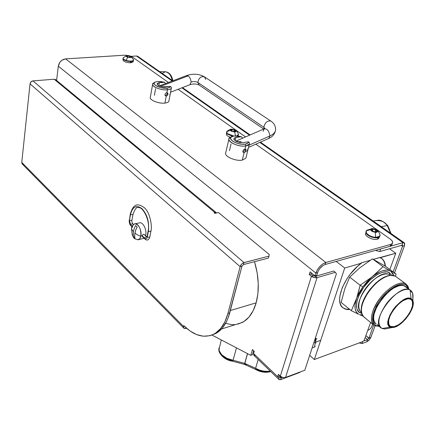 <?xml version="1.0" encoding="UTF-8"?>
<svg xmlns="http://www.w3.org/2000/svg" width="435" height="435" viewBox="0 0 435 435"><rect width="100%" height="100%" fill="white"/><g stroke="black" fill="none" stroke-linecap="round" stroke-linejoin="round"><path stroke-width="0.65" d="M389.537 248.776L395.758 253.235L389.863 269.477L395.758 253.235L389.537 248.776M370.625 322.46L363.926 340.92L370.625 322.46M381.653 258.493L381.653 258.493C383.708 260.13 384.85 262.642 385.078 266.024L384.725 263.588L383.713 260.924L382.099 258.868M342.78 307.643L341.122 305.626L340.061 302.967L339.637 299.737L339.871 296.017L342.301 287.551L347.103 278.552L350.235 274.186L357.483 266.389L361.382 263.186L344.716 268.014L336.184 261.424L344.716 268.014L361.382 263.186C344.264 275.268 333.667 302.292 343.22 307.996L346.717 309.459L349.93 309.568L347.663 309.584L344.988 308.97L342.78 307.643L345.912 309.1L349.615 309.312L347.353 309.328L344.672 308.714M361.055 262.941L370.19 260.293L361.055 262.941L361.382 263.186L361.055 262.941M373.415 259.363L395.758 253.235L380.25 257.727L381.5 258.39C383.844 259.983 385.144 262.588 385.405 266.215L385.051 263.833L384.045 261.169L382.43 259.113L379.918 257.482L373.415 259.363M344.716 268.014L314.331 359.533L362.638 341.649L314.331 359.533L309.687 355.346L314.331 359.533L344.716 268.014M268.944 371.419L266.677 371.8L261.5 371.349L256.568 369.429M246.362 364.66L244.802 364.09M232.067 360.675L227.021 359.022L222.937 356.173M247.471 353.611L244.709 363.388L233.078 360.251L236.466 347.864L233.078 360.251C224.476 359.082 216.809 351.736 219.365 347.342L219.099 350.605L221.681 354.748L226.771 358.266L233.078 360.251L232.41 361.175L233.078 360.251L244.709 363.388L244.579 364.34M221.295 339.947L219.626 346.885M253.496 350.996L254.241 351.349L253.496 350.996M267.982 371.359L270.217 371.06C265.328 371.898 260.462 370.979 255.606 368.304L259.505 370.103L263.789 371.164L267.982 371.359M244.595 364.438L244.796 363.415L255.606 368.304L255.813 369.549L255.606 368.304L258.183 359.473L255.606 368.304L244.796 363.415L247.553 353.655M360.234 312.852L361.409 312.216L360.234 312.852C356.412 312.091 353.193 302.586 363.725 287.29C374.975 272.326 386.693 270.14 389.298 272.642L391.734 275.29L389.298 272.642L389.521 274.724L389.298 272.642L386.965 271.88L382.566 272.261L377.439 274.452L370.25 279.852L363.725 287.29L358.924 295.572L357.423 299.606L356.602 303.347L356.493 306.659L357.086 309.41L359.223 312.27L361.615 313.292L360.234 312.852M390.423 275.35L389.521 274.724C378.069 266.856 349.223 304.973 361.257 311.938L361.387 312.047M390.391 275.377L389.521 274.724L390.391 275.377M365.134 317.767C363.285 316.936 362.094 315.353 361.556 313.026C358.048 301.694 378.151 275.649 390.717 275.339L395.279 276.138C389.831 272.93 377.923 279.406 369.685 290.319C361.094 302.912 359.218 311.851 364.057 317.148L374.024 325.211C369.266 319.97 371.245 310.998 379.962 298.29C388.303 287.269 400.249 280.651 405.632 283.805L395.279 276.138L405.632 283.805C400.064 280.521 387.482 287.791 379.151 299.383C370.74 310.927 369.005 323.341 375.09 325.82L374.024 325.211M388.047 275.877C376.71 278.014 360.664 298.296 361.306 309.628M375.09 325.82L376.106 325.646C370.397 321.492 371.724 312.939 380.07 299.998C388.15 288.758 400.347 281.695 405.752 284.871L405.632 283.805L405.752 284.871L403.452 284.153L400.646 284.251L397.432 285.175L393.941 286.893L386.699 292.429L380.07 299.998L376.166 306.278L373.04 314.369L372.507 319.518L373.573 323.384L376.106 325.646L378.939 326.196L375.09 325.82L379.103 326.326L375.09 325.82M410.45 290.243C412.581 291.744 413.386 294.462 412.858 298.41L412.652 293.38L410.102 290.031L411.091 298.649L412.973 301.085C415.876 308.692 400.956 327.838 392.43 327.49L390.32 327.115L391.951 327.484L393.909 327.299L398.476 325.32L400.918 323.607L405.67 319.056L409.667 313.591L412.331 308.002L413.25 303.108L412.994 301.161L412.271 299.655L411.091 298.649L409.504 298.192L405.344 298.976L400.428 301.923L395.529 306.583L393.332 309.334L389.88 315.136L388.107 320.557L388.27 324.76L389.075 326.196L390.32 327.115L382.077 328.501L390.32 327.115C380.136 323.635 402.391 293.027 411.091 298.649L410.102 290.031C405.045 287.095 393.593 293.804 385.965 304.386C378.069 316.571 376.77 324.608 382.077 328.501L381.142 327.968C369.369 321.269 398.944 282.391 410.102 290.031L404.844 286.121C393.615 278.422 364.226 317.104 376.063 323.874L374.633 322.281L373.806 320.008L373.638 317.148L374.144 313.809L377.08 306.218L382.186 298.437L385.307 294.87L390.353 290.335L393.757 288.035L398.574 285.887L401.413 285.403L403.827 285.692L410.102 290.031L405.637 286.66M390.782 326.484L390.19 326.141C381.946 321.481 402.739 294.093 410.624 299.291L410.928 299.47C419.171 304.13 399.047 331.03 390.782 326.484L389.591 325.603L388.825 324.233L388.672 320.214L390.369 315.038L393.664 309.497L398.052 304.478L402.837 300.775L407.252 298.959L409.107 298.85L410.624 299.291L411.749 300.248L412.451 301.683L412.478 305.751L410.732 310.856L407.486 316.24L403.229 321.117L398.574 324.771L394.208 326.663L390.782 326.484M357.722 294.892L356.749 297.959L362.823 286.839L360.137 285.262L356.749 297.959L359.31 292.402L362.823 286.839L371.767 277.111L360.137 285.262L362.823 286.839L367.064 281.63L373.148 275.986C380.13 270.766 385.769 269.042 390.07 270.804L383.045 266.693L373.148 275.986L380.359 271.592L382.621 270.755L386.726 270.102L388.504 270.287L390.853 271.25L393.675 275.513L392.952 273.604L390.853 271.25L383.045 266.693L371.767 277.111L360.137 285.262L357.722 294.892M392.31 272.06L390.853 271.25L392.31 272.06M394.909 273.457L393.659 272.794L394.909 273.457M395.551 276.296L396.078 274.061L385.633 266.356L396.078 274.061L395.551 276.296M358.668 314.255C354.813 311.938 353.998 307.018 356.216 299.492L351.322 310.699L358.668 314.255L356.374 312.14L355.15 308.845L355.09 304.543L356.749 297.959L351.322 310.699L358.668 314.255M382.077 328.501L384.959 328.996L388.667 328.251L385.04 328.996L382.077 328.501M408.601 288.867L407.464 286.366L405.752 284.871L408.601 288.867M377.004 324.412L381.142 327.968M408.769 288.992L408.481 287.611L405.632 283.805L407.84 286.034L408.769 288.992M405.991 284.022L395.279 276.138M398.563 284.767L398.422 285.936M373.638 317.158L372.529 317.572M387.552 276.002L382.419 278.215L378.809 280.618L375.215 283.658L370.18 289.134L367.26 293.179L363.829 299.432L361.8 305.397L361.316 308.942M390.451 275.371L389.521 274.724C387.052 272.647 377.368 274.017 366.89 286.714C356.695 299.922 357.793 310.541 361.257 311.938M362.301 315.098L359.5 314.625L362.91 316.033L359.5 314.625L362.301 315.098M341.16 302.439L351.322 310.699L341.16 302.439L344.873 288.519L349.702 277.144L360.137 285.262L349.702 277.144L359.658 267.906L372.458 258.858L383.045 266.693L372.458 258.858L385.633 266.356M376.531 250.75L379.771 251.539L380.69 248.94L379.771 251.539L402.043 245.237L402.973 242.686L380.69 248.94L402.973 242.686L402.043 245.237L402.467 245.269L402.554 246.215L401.418 245.416L402.554 246.215L393.158 271.908L402.554 246.215L404.523 245.655L394.518 272.908L404.523 245.655L402.554 246.215L402.592 245.411L402.043 245.237L379.771 251.539L376.531 250.75L375.889 250.283L376.531 250.75L376.775 250.033L376.531 250.75M367.58 339.566L362.746 341.355L361.931 343.601L366.765 341.801L367.58 339.566L365.15 337.549L367.58 339.566L368.831 338.338L365.862 335.581L368.929 338.12L367.58 339.566L362.746 341.355L361.931 343.601L359.207 342.921L361.931 343.601L366.765 341.801L367.58 339.566M370.843 337.413L369.141 340.078L366.765 341.801L368.559 340.654L370.549 338.082L375.095 325.82L370.843 337.413L368.929 338.12L370.843 337.413M373.736 324.983L368.929 338.12L373.736 324.983M404.523 245.655L404.648 243.214L403.995 242.659L402.973 242.686L404.251 242.773L404.523 245.655M172.766 80.812L137.759 56.322L136.465 56.001L172.2 81.03L136.465 56.001L137.862 56.392M181.901 87.826L249.538 135.203L181.901 87.826M259.815 142.403L402.973 242.686L259.815 142.403M137.906 56.425L138.52 57.235M131.125 56.338L136.465 56.001L131.125 56.338M387.232 225.52C388.645 227.2 389.744 229.756 390.532 233.176L387.232 225.52L381.299 226.717L387.232 225.52C383.86 221.339 380.119 219.697 376.003 220.594C381.337 220.289 385.084 221.932 387.232 225.52L387.737 225.58L387.232 225.52M162.195 73.417L165.349 71.748C169.025 72.563 171.308 75.456 172.2 80.421C170.939 74.929 168.655 72.041 165.349 71.748C169.286 72.226 171.781 75.239 172.853 80.779M170.939 76.304L171.667 77.778M172.227 79.436L172.499 80.627M315.495 337.609L315.277 342.013M315.174 342.992L314.5 347.103L312.102 347.962L314.5 347.103M315.38 346.265L314.608 346.543M316.995 338.713L316.153 339.012L315.304 343.117L316.153 342.818L315.304 343.117L315 342.823M314.489 342.486L315.304 343.117L316.153 339.012L315.478 338.903M315.212 338.734L316.06 338.441M367.76 330.35L368.967 329.812C370.848 328.653 372.028 326.712 372.507 323.983M235.585 324.592L242.333 322.482C248.744 319.024 253.355 312.471 256.171 302.836C259.445 290.335 258.901 276.622 254.529 261.696L257.177 272.946L258.249 283.517L257.906 293.63L256.171 302.836L230.338 310.53L256.171 302.836L253.143 310.753L248.978 317.077L243.877 321.579L238.065 324.129M211.927 335.053L250.777 355.335L252.414 354.77L253.594 350.664L252.414 354.77L250.777 355.335L252.425 349.544L250.777 355.335L211.927 335.053M254.257 351.301L252.425 349.544L254.257 351.301L253.61 353.563L254.257 351.301M255.53 355.444L253.839 355.286L253.61 353.563L278.835 377.814L277.682 376.618L279.335 375.998L277.682 376.618L278.389 374.323L280.336 376.188L311.422 276.285L314.195 277.601L317.028 277.66L315.511 277.802L313.314 277.334L311.422 276.285L313.146 275.785L311.422 276.285L309.258 274.528L310.981 274.034L309.258 274.528L310.079 271.88L314.983 275.839L316.713 275.344L314.983 275.839L315.853 273.077L317.583 272.582L315.853 273.077L58.312 66.196L59.878 62.287L61.906 60.264L65.658 58.872L325.837 262.49L322.846 263.914L319.894 266.438L317.43 269.656L315.853 273.077C317.925 267.775 321.253 264.246 325.837 262.49L65.658 58.872C61.667 59.541 59.22 61.982 58.312 66.196L315.853 273.077L314.983 275.839L310.079 271.88L309.258 274.528L311.422 276.285L280.336 376.188L278.389 374.323L277.682 376.618L278.857 377.749L280.51 377.129L280.575 377.895L281.233 377.923L280.564 377.879L280.493 377.188L281.233 377.923L280.7 379.635L281.233 377.923L282.516 377.439L281.233 377.923L280.488 377.205L278.835 377.814L279.014 379.532L280.183 379.782L299.9 372.393L300.014 372.039L299.9 372.393L280.7 379.635L279.047 379.565L278.835 377.814L253.61 353.563L253.871 355.319L278.993 379.51M391.913 244.845L390.054 246.308L390.739 244.399L390.054 246.308L325.195 264.507L325.837 262.49L390.739 244.399L392.245 243.551L392.658 242.23L391.924 240.631L390.157 239.011C392.392 240.675 393.12 242.148 392.348 243.431L390.739 244.399L325.837 262.49L325.195 264.507L322.917 265.595L319.66 268.705L318.088 271.282L316.713 275.344L317.583 272.582C319.165 268.542 321.704 265.85 325.195 264.507L390.054 246.308L391.663 245.335L391.989 244.426M124.698 55.201L65.658 58.872L125.242 55.18L129.494 55.767L132.381 57.023L128.89 55.615L124.698 55.201M390.157 239.011L255.818 144.17L390.157 239.011M245.563 136.927L178.094 89.295L245.563 136.927M168.416 82.46L132.381 57.023L168.416 82.46M310.981 274.034L311.335 272.897L310.981 274.034L313.146 275.785L310.981 274.034M315.386 276.339L333.721 271.032L335.369 272.321L333.721 271.032L315.386 276.339L317.028 277.66L335.369 272.321L336.396 273.816L335.369 272.321L317.028 277.66L285.55 377.498L304.804 370.234L336.396 273.816L304.804 370.234L284.963 377.656L282.88 377.542L280.336 376.188C281.989 377.547 283.729 377.982 285.55 377.498L317.028 277.66L315.386 276.339L313.146 275.785M279.335 375.998L279.52 375.405L279.335 375.998L280.51 377.129L279.335 375.998M58.312 66.196L56.588 80.426L58.312 66.196M234.971 324.651L231.79 324.679L225.586 323.363M366.009 231.453L366.27 233.497L366.433 233.013C368.342 235.395 371.381 236.852 375.563 237.39L375.34 232.41C370.25 230.8 369.413 229.517 372.811 228.565L372.414 228.527L372.811 228.565C377.885 230.158 378.722 231.442 375.34 232.41L375.563 237.39C378.368 237.521 379.875 236.868 380.081 235.444L379.902 234.541L379.793 236.27L375.563 237.39C371.381 236.852 368.342 235.395 366.433 233.013L366.27 233.497C368.233 237.026 378.086 239.429 379.624 236.754L379.896 236.107M372.414 228.527L367.015 230.18C365.889 230.838 365.694 231.779 366.433 233.013L366.27 230.816L370.538 229.675M375.34 232.41L376.509 232.355L377.52 231.757L377.368 230.729L376.106 229.62L372.811 228.565L371.648 228.614L370.631 229.207L370.772 230.229L372.023 231.344L375.34 232.41M372.447 231.023L371.528 229.62L373.154 229.082L375.688 229.941L376.618 231.338L374.997 231.888L372.447 231.023L374.997 231.888L376.618 231.338L375.688 229.941L375.024 231.877L375.688 229.941L373.154 229.082L372.485 231.039L373.154 229.082L371.528 229.62L372.447 231.023M126.83 55.609L123.295 57.697C122.637 58.6 123.594 59.503 126.15 60.411L127.651 57.224C125.78 56.452 125.628 55.897 127.194 55.555L130.761 56.273C131.87 57.496 130.832 57.811 127.651 57.224L126.15 60.411C129.222 61.264 131.56 61.324 133.164 60.585L133.529 59.541L133.164 60.585C131.56 61.324 129.222 61.264 126.15 60.411C123.953 59.655 122.931 58.855 123.089 58.007L123.529 57.523M123.051 58.241L123.023 58.41C122.045 60.286 130.978 62.575 133.094 60.987L133.545 60.199M127.651 57.224L130.147 57.561L131.392 57.001L129.831 55.881L127.346 55.544L126.335 55.783L126.134 56.284L127.651 57.224M126.824 56.311L127.618 55.821L129.538 56.061L130.663 56.789L129.875 57.279L127.95 57.039L126.824 56.311L127.95 57.039L129.875 57.279L130.663 56.789L129.538 56.061L129.353 57.213L129.538 56.061L127.618 55.821L126.824 56.311M127.471 56.729L127.618 55.821L127.471 56.729M236.77 135.921L238.51 134.415L238.385 133.964L238.407 134.953L236.77 135.921M234.672 131.952L235.52 135.889L234.672 131.952C230.322 131.185 229.321 130.277 231.676 129.222L235.069 130C236.629 131.033 236.493 131.68 234.672 131.952L236.161 131.245L234.992 129.956L232.208 129.228L230.273 129.701L230.322 130.429L231.333 131.212L234.672 131.952M226.526 132.191L227.206 134.007L227.309 133.567L233.774 136.024L227.309 133.567L227.206 134.007L232.54 136.302M237.668 136.003L238.304 135.388M234.264 131.577L232.067 131.152L230.98 130.157L232.078 129.592L234.264 130.016L235.357 131.011L234.264 131.577L235.357 131.011L234.264 130.016L233.91 131.511L234.264 130.016L232.078 129.592L231.779 130.886M231.453 129.238C230.952 128.912 229.473 129.597 227.021 131.294L226.537 132.322L227.309 133.567L226.63 131.751L229.555 130.609M133.289 60.84L133.121 61.857L131.136 62.765L131.348 61.465L131.136 62.765L130.527 62.379M123.094 59.024L122.969 59.812C123.431 61.542 125.927 62.542 130.456 62.809L130.674 61.504M226.521 133.083L226.369 133.746C226.037 135.024 227.385 136.204 230.414 137.286M231.317 131.201L231.692 131.25M214.803 213.34L218.495 212.574L214.803 213.34L214.14 212.791L214.999 212.612L54.179 79.241L214.999 212.612L216.548 212.884L55.658 79.654L54.179 79.241L32.995 80.877L54.179 79.241L55.751 79.735M55.908 79.888L56.36 80.72M214.906 213.319L214.243 212.769M268.433 258.085L243.497 264.562L244.019 262.577L243.497 264.562L241.958 266.176L228.359 317.278L226.684 321.264L222.475 327.908L217.299 332.596L211.617 335.135L215.847 333.46C222.307 329.882 226.934 323.026 229.718 312.901L227.929 313.434L240.131 266.65L227.929 313.434L229.718 312.901L241.958 266.176L240.131 266.65L241.958 266.176L243.497 264.562L268.433 258.085L268.977 256.133L243.41 262.789L241.626 264.094L240.131 266.65L30.031 83.83L31.015 81.829L32.995 80.877C31.353 81.171 30.368 82.155 30.031 83.83L240.131 266.65C240.838 264.605 242.132 263.251 244.019 262.577L32.995 80.877L244.019 262.577L268.977 256.133L269.211 254.448L218.495 212.574M227.929 313.434C225.151 323.575 220.54 330.437 214.085 334.015C204.227 338.647 194.113 335.853 183.744 325.63L190.057 331.002L196.636 334.591L203.243 336.212L209.626 335.749L212.655 334.716L215.532 333.15L220.703 328.458L224.906 321.808L227.929 313.434M23.566 164.566L22.049 163.739L21.761 162.418L30.031 83.83L21.761 162.418L183.543 326.5L183.744 325.63M184.369 326.255L183.543 326.5L183.918 328.251L185.196 328.583L186.517 328.235L185.74 328.469L185.919 327.707L185.74 328.469L183.885 328.224L183.543 326.5L21.761 162.418L22.299 164.044L183.831 328.169M134.513 223.9C132.996 224.487 132.006 225.874 131.555 228.07L132.066 227.679L133.164 224.938L134.513 223.9C137.846 222.399 142.098 230.458 140.853 236.009C139.466 236.085 137.503 235.096 134.959 233.029L134.638 236.624L134.97 238.57L134.127 237.842L133.425 237.091L133.143 235.83L133.415 231.556L133.246 236.482L133.425 237.091L134.649 236.83L133.425 237.091L134.97 238.57L134.638 235.922L134.959 233.029L135.736 230.017L137.117 226.988L135.562 225.526L134.181 228.544L133.415 231.556C132.012 230.028 131.392 228.87 131.555 228.07C131.392 228.87 132.012 230.028 133.415 231.556L134.181 228.544L135.562 225.526L137.117 226.988L136.008 229.256L134.959 233.029C137.503 235.096 139.466 236.085 140.853 236.009C141.147 229.049 139.211 224.971 135.057 223.78M148.188 230.724C150.352 220.121 142.675 207.131 139.265 207.767C137.036 206.239 134.921 208.544 132.931 214.683L131.887 220.453C131.522 220.681 132.251 223.394 132.789 223.78L132.082 223.628L130.739 225.009L132.109 226.303L130.739 225.009L129.434 220.376L130.473 214.602C132.523 206.647 136.356 204.667 141.968 208.659C147.307 214.602 149.444 222.149 148.389 231.295L147.253 237.151C146.791 238.831 145.964 239.206 144.768 238.288L142.136 235.781L143.006 234.508L144.039 234.394L143.18 234.411L142.147 235.737L140.853 236.009L142.147 235.737L144.768 238.288C145.268 237.108 145.964 236.689 146.851 237.021C145.964 236.689 145.268 237.108 144.768 238.288C145.964 239.206 146.791 238.831 147.253 237.151L147.052 236.575L147.253 237.151L148.389 231.295L148.188 230.724L148.389 231.295C149.444 222.149 147.307 214.602 141.968 208.659C136.356 204.667 132.523 206.647 130.473 214.602L132.931 214.683L130.473 214.602L129.434 220.376L131.887 220.453L129.434 220.376L130.951 225.781L131.941 226.711M145.513 235.759L145.703 234.976L144.877 235.15L145.703 234.976C146.959 229.435 142.707 221.42 139.352 222.921L135.133 223.775M146.878 237.048L147.025 236.722M129.244 219.849L129.434 220.376L130.261 214.205M130.282 214.08L130.473 214.602L130.282 214.08C131.756 209.278 133.322 206.533 134.981 205.837C136.998 204.053 140.157 204.706 144.458 207.794C150.592 213.335 152.283 227.13 150.885 231.387L148.389 231.295L150.912 231.251L149.743 237.238L147.253 237.151L149.743 237.238C148.601 240.234 147.008 240.838 144.969 239.054L144.768 238.288L144.969 239.054L142.278 236.493L142.136 235.781L142.278 236.493M137.911 239.843C139.379 239.603 140.364 238.326 140.853 236.009L139.771 238.684L137.879 239.843M131.506 228.342L132.24 234.889C133.665 236.711 132.539 238.967 138.466 239.712L144.077 238.206M377.591 239.147L378.102 237.679L377.591 239.147C373.333 240.87 363.41 235.71 365.759 233.035L365.889 232.654M378.695 237.466L378.2 238.875L379.119 237.51M167.921 94.324L167.366 95.406L166.426 96.037M154.61 82.438L154.028 82.775C148.465 84.858 159.58 90.746 167.426 89.795L166.888 92.655L167.807 93.014L167.964 94.145L167.192 93.585L167.964 94.145L167.741 94.819L166.828 95.869L165.952 96.064L165.061 95.385L164.957 94.438L165.675 93.22L166.888 92.655L167.426 89.795C161.124 90.556 151.233 86.57 152.723 83.917L154.398 82.628M165.931 96.059L164.952 95.031M152.631 84.439L150.352 97.152C148.852 99.892 158.65 103.911 164.919 103.084L166.241 96.07L164.919 103.084C167.089 102.829 168.394 102.23 168.84 101.279L171.363 88.071C170.922 88.99 169.606 89.566 167.426 89.795L166.942 88.153C160.113 88.968 150.434 83.857 155.268 82.046L157.655 81.514L155.415 81.987L154.208 82.889L154.218 84.096L155.464 85.418L160.754 87.609L166.942 88.153L167.426 89.795C170.123 89.496 171.466 88.713 171.461 87.457L170.449 86.429C170.21 87.353 169.041 87.93 166.942 88.153L169.4 87.555L170.449 86.429L162.337 86.772L158.644 85.597L157.209 84.363L157.193 83.602L158.585 82.84L164.588 82.269L161.004 81.579L157.655 81.514L164.588 82.269L165.556 83.547L164.588 82.269L159.357 82.726L158.818 85.684L159.357 82.726L157.1 83.971M171.363 88.071L171.461 87.457L170.449 86.429L165.208 86.908C160.384 86.766 157.698 85.69 157.155 83.683M169.84 95.107L170.433 92.834M154.387 95.319L155.589 88.686M164.957 94.438L165.675 93.22L166.888 92.655L167.807 93.014L167.964 94.145M245.938 150.689L245.307 151.875L244.318 152.603M231.289 136.9L231.05 137.025C223.34 139.271 236.847 147.585 245.759 145.948L245.014 149.004L245.922 149.325L245.992 150.494L245.079 149.83L245.992 150.494L245.884 150.858L244.731 152.402L243.546 152.587L242.942 151.978L242.888 150.978L243.72 149.662L245.014 149.004L245.759 145.948C238.826 147.248 226.82 141.826 229.066 138.477L231.197 136.976M243.801 152.652L242.85 151.614M228.875 139.298L225.781 152.593C223.519 156.04 235.395 161.51 242.295 160.129L244.122 152.647L242.295 160.129L245.84 158.258L249.315 144.148L245.759 145.948L245.209 144.115C237.456 145.529 225.683 138.308 232.382 136.356L233.867 136.008L230.92 137.237L230.528 138.629L232.464 141.06L235.177 142.549L238.559 143.653L242.083 144.208L245.209 144.115L245.759 145.948C248.532 145.464 249.766 144.42 249.462 142.821L248.494 141.794C248.461 142.979 247.363 143.757 245.209 144.115L247.651 143.267L248.494 141.794L243.083 142.598L240.028 142.528L236.787 141.614L234.057 139.651L234.095 138.27L235.156 137.667L241.343 136.72L237.407 135.976L233.867 136.008L241.343 136.72L242.317 137.748L242.154 138.412L242.317 137.748L241.343 136.72L235.944 137.493L235.172 140.744L235.944 137.493L233.938 138.499L233.829 138.95M249.315 144.148L249.462 142.821L248.494 141.794L243.083 142.598C237.515 142.495 234.465 141.13 233.938 138.499M247.162 150.907L248.048 148.563M246.107 151.543L246.455 151.489M229.457 150.668L231.034 143.952M242.888 150.978L243.72 149.662L245.014 149.004L245.922 149.325L245.992 150.494M263.088 131.337L264.143 128.863C267.199 128.581 269.107 130.951 269.874 135.986C273.066 134.529 274.953 132.675 275.529 130.429L275.611 128.651L275.529 130.429C274.953 132.675 273.066 134.529 269.874 135.986C269.118 130.978 267.215 128.602 264.165 128.852L236.254 140.973M270.826 121.06C267.324 120.446 264.997 122.512 263.838 127.265L264.937 128.548L263.838 127.265C264.98 122.54 267.302 120.462 270.798 121.044L270.956 121.147M186.441 75.63L188.143 75.891C189.856 77.305 190.84 79.36 191.095 82.057C193.657 81.253 195.913 81.388 197.865 82.465C198.746 77.963 200.932 76.081 204.417 76.826L205.701 79.436M199.132 85.037L197.865 82.465C198.735 77.99 200.91 76.103 204.385 76.805L270.798 121.044C274.251 123.263 275.828 126.395 275.529 130.446C274.605 134.257 272.37 136.916 268.808 138.428L269.874 135.986L249.07 145.149L269.874 135.986L268.83 138.417M235.819 141.141L238.07 141.587L238.875 142.299L238.037 141.522M263.724 129.043L199.159 85.053L197.865 82.465L263.838 127.265L197.865 82.465C195.913 81.388 193.657 81.253 191.095 82.057C190.84 79.36 189.856 77.305 188.143 75.891L160.972 86.206L161.428 86.592M189.894 84.743L191.095 82.057L189.894 84.743M241.137 141.614L237.483 141.886M161.157 86.277L159.716 86.076M160.564 85.907L159.357 85.896L160.972 86.206L188.143 75.891L186.474 75.614L159.607 85.798M161.059 86.505L160.912 86.103M264.121 128.869L263.838 127.265L264.121 128.869M245.03 148.998L244.78 150.602L242.888 151.82M167.007 92.644L167.187 93.628L166.822 94.504L165.936 95.26L165.034 95.319M343.22 307.996L342.905 307.741M221.165 339.876L221.208 340.273M244.503 364.405L232.404 361.175C223.459 360.049 217.875 352.247 218.941 348.913M244.59 364.432L255.818 369.549C260.69 372.262 265.676 372.942 270.777 371.599M389.901 325.918L390.19 326.141M384.959 328.996L392.43 327.49M412.652 293.38L412.973 301.085M378.379 326.375L379.005 326.245M408.481 287.611L408.519 288.557M182.472 87.604L250.136 134.942M260.413 142.136L404.251 242.773M391.032 233.524L387.732 225.575C383.556 221.404 380.228 219.653 377.743 220.322M373.121 220.996L376.003 220.594M159.699 71.672L165.349 71.748M320.709 340.317L316.348 341.861M367.803 330.23L368.967 329.812M242.333 322.482L221.54 328.974M391.663 245.335L392.348 243.431M380.081 235.444C379.423 232.263 377.683 230.126 374.872 229.033M373.409 228.641L372.735 228.549M379.793 236.27L379.624 236.754M130.761 56.273L133.61 59.78M133.583 60.122L133.512 60.519M238.51 134.415C237.352 131.707 236.205 130.239 235.069 130M237.95 136.035L238.021 135.753M214.085 334.015L215.847 333.46M132.789 223.78L133.496 224.444M144.175 234.492L146.851 237.021M147.052 236.575L148.161 230.86M129.222 219.974C129.119 222.676 129.684 224.601 130.924 225.754M378.836 238.32L379.249 237.14M264.654 128.651L265.013 128.613M204.385 76.805C199.089 73.863 193.2 73.433 186.713 75.527M170.574 92.193L190.138 84.646C193.194 83.65 196.158 83.754 199.029 84.966M248.516 147.394L268.808 138.428"/></g></svg>

